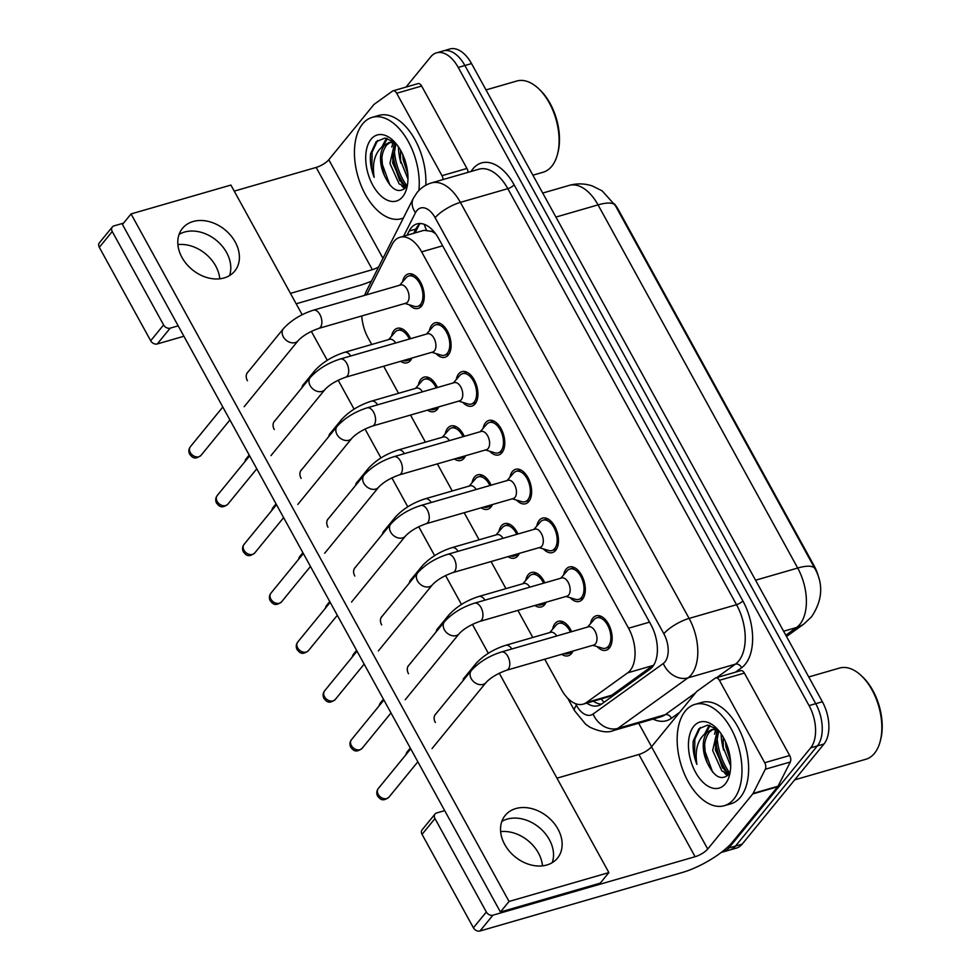 <?xml version="1.0" encoding="UTF-8"?>
<svg xmlns="http://www.w3.org/2000/svg" width="980" height="980" viewBox="0 0 980 980"><rect width="100%" height="100%" fill="white"/><g stroke="black" fill="none" stroke-linecap="round" stroke-linejoin="round"><path stroke-width="1.47" d="M411.894 358.055A17.934 10.229 73.9 0 1 410.424 360.53A17.934 10.229 73.9 0 1 407.178 362.772A17.934 10.229 73.9 0 1 400.661 361.314M391.535 336.238A17.934 10.229 73.9 0 1 393.948 330.554A17.934 10.229 73.9 0 1 397.206 328.325A17.934 10.229 73.9 0 1 410.559 338.688M438.746 406.896A17.934 10.229 73.9 0 1 437.276 409.358A17.934 10.229 73.9 0 1 434.018 411.6A17.934 10.229 73.9 0 1 427.513 410.142M418.374 385.067A17.934 10.229 73.9 0 1 420.8 379.395A17.934 10.229 73.9 0 1 424.058 377.153A17.934 10.229 73.9 0 1 437.399 387.517M465.586 455.725A17.934 10.229 73.9 0 1 464.116 458.187A17.934 10.229 73.9 0 1 460.87 460.429A17.934 10.229 73.9 0 1 454.353 458.971M445.226 433.895A17.934 10.229 73.9 0 1 447.64 428.223A17.934 10.229 73.9 0 1 450.898 425.982A17.934 10.229 73.9 0 1 464.251 436.345M492.426 504.553A17.934 10.229 73.9 0 1 490.968 507.028A17.934 10.229 73.9 0 1 487.709 509.269A17.934 10.229 73.9 0 1 481.205 507.799M472.066 482.736A17.934 10.229 73.9 0 1 474.492 477.052A17.934 10.229 73.9 0 1 477.75 474.81A17.934 10.229 73.9 0 1 491.09 485.186M519.278 553.394A17.934 10.229 73.9 0 1 517.808 555.856A17.934 10.229 73.9 0 1 514.561 558.098A17.934 10.229 73.9 0 1 508.044 556.64M498.918 531.564A17.934 10.229 73.9 0 1 501.331 525.893A17.934 10.229 73.9 0 1 504.59 523.651A17.934 10.229 73.9 0 1 517.942 534.014M546.117 602.222A17.934 10.229 73.9 0 1 544.66 604.685A17.934 10.229 73.9 0 1 541.401 606.926A17.934 10.229 73.9 0 1 534.896 605.469M525.758 580.393A17.934 10.229 73.9 0 1 528.183 574.721A17.934 10.229 73.9 0 1 531.442 572.479A17.934 10.229 73.9 0 1 544.782 582.843M572.969 651.051A17.934 10.229 73.9 0 1 571.499 653.525A17.934 10.229 73.9 0 1 568.241 655.767A17.934 10.229 73.9 0 1 561.736 654.297M552.61 629.234A17.934 10.229 73.9 0 1 555.023 623.549A17.934 10.229 73.9 0 1 558.282 621.308A17.934 10.229 73.9 0 1 571.634 631.671M402.572 281.885A17.934 10.229 73.9 0 1 404.985 276.213A17.934 10.229 73.9 0 1 408.244 273.971A17.934 10.229 73.9 0 1 421.964 285.192A17.934 10.229 73.9 0 1 421.461 306.177A17.934 10.229 73.9 0 1 418.215 308.418A17.934 10.229 73.9 0 1 409.187 304.756M429.412 330.726A17.934 10.229 73.9 0 1 431.837 325.041A17.934 10.229 73.9 0 1 435.096 322.8A17.934 10.229 73.9 0 1 448.803 334.021A17.934 10.229 73.9 0 1 448.313 355.017A17.934 10.229 73.9 0 1 445.055 357.259A17.934 10.229 73.9 0 1 436.027 353.584M456.264 379.554A17.934 10.229 73.9 0 1 458.677 373.882A17.934 10.229 73.9 0 1 461.935 371.641A17.934 10.229 73.9 0 1 475.643 382.849A17.934 10.229 73.9 0 1 475.153 403.846A17.934 10.229 73.9 0 1 471.907 406.088A17.934 10.229 73.9 0 1 462.879 402.425M483.103 428.382A17.934 10.229 73.9 0 1 485.529 422.711A17.934 10.229 73.9 0 1 488.787 420.469A17.934 10.229 73.9 0 1 502.495 431.69A17.934 10.229 73.9 0 1 502.005 452.674A17.934 10.229 73.9 0 1 498.747 454.916A17.934 10.229 73.9 0 1 489.718 451.253M509.955 477.211A17.934 10.229 73.9 0 1 512.369 471.539A17.934 10.229 73.9 0 1 515.627 469.298A17.934 10.229 73.9 0 1 529.335 480.519A17.934 10.229 73.9 0 1 528.845 501.515A17.934 10.229 73.9 0 1 525.599 503.745A17.934 10.229 73.9 0 1 516.57 500.082M536.795 526.052A17.934 10.229 73.9 0 1 539.221 520.368A17.934 10.229 73.9 0 1 542.479 518.126A17.934 10.229 73.9 0 1 556.187 529.347A17.934 10.229 73.9 0 1 555.697 550.344A17.934 10.229 73.9 0 1 552.438 552.585A17.934 10.229 73.9 0 1 543.41 548.923M563.647 574.88A17.934 10.229 73.9 0 1 566.06 569.209A17.934 10.229 73.9 0 1 569.319 566.967A17.934 10.229 73.9 0 1 583.027 578.188A17.934 10.229 73.9 0 1 582.537 599.172A17.934 10.229 73.9 0 1 579.278 601.414A17.934 10.229 73.9 0 1 570.262 597.751M590.487 623.709A17.934 10.229 73.9 0 1 592.912 618.037A17.934 10.229 73.9 0 1 596.171 615.795A17.934 10.229 73.9 0 1 609.879 627.016A17.934 10.229 73.9 0 1 609.389 648.001A17.934 10.229 73.9 0 1 606.13 650.242A17.934 10.229 73.9 0 1 597.102 646.58M608.298 696.878L611.79 695.2L653.88 664.844M544.745 659.221L561.418 689.565A31.642 18.057 -106.1 0 0 583.137 704.155A31.642 18.057 -106.1 0 0 586.42 702.538L627.702 672.819A31.642 18.057 -106.1 0 0 630.164 670.467A31.642 18.057 -106.1 0 0 628.548 628.217L421.645 251.872A31.642 18.057 -106.1 0 0 399.938 237.282A31.642 18.057 -106.1 0 0 392.172 244.388L366.679 294.784M433.858 231.513A10.547 6.015 -106.1 0 0 431.519 231.329L424.046 230.312L399.938 237.282M818.802 577.955A28.481 16.256 -106.1 0 0 814.233 566.011L618.466 209.904A28.481 16.256 -106.1 0 0 614.313 203.791M431.519 231.329A31.642 18.057 73.9 0 1 435.659 233.804M361.767 315.964A31.642 18.057 -106.1 0 0 368.198 338.076L371.714 344.482M383.67 366.226L398.554 393.311M410.51 415.055L425.406 442.139M437.362 463.883L452.246 490.968M464.202 512.724L479.098 539.809M491.054 561.552L505.937 588.637M517.893 610.381L532.789 637.466M394.303 142.419A42.189 24.084 -106.1 0 0 394.266 143.105M394.193 146.963A42.189 24.084 -106.1 0 0 406.859 185.747M717.029 729.463A42.189 24.084 -106.1 0 0 716.992 730.137M716.919 733.995A42.189 24.084 -106.1 0 0 729.598 772.791M406.038 87.073L430.771 56.803A31.642 18.057 73.9 0 1 436.517 52.847L443.18 50.923A31.642 18.057 73.9 0 1 464.888 65.513L815.728 703.677A31.642 18.057 73.9 0 1 817.345 745.927L735.514 846.046A31.642 18.057 73.9 0 1 729.769 850.003A31.642 18.057 73.9 0 0 735.514 846.046L817.345 745.927A31.642 18.057 73.9 0 0 815.728 703.677L464.888 65.513A31.642 18.057 73.9 0 0 443.18 50.923L449.832 49A31.642 18.057 73.9 0 1 471.539 63.59L822.379 701.754A31.642 18.057 73.9 0 1 823.996 744.004L742.179 844.123A31.642 18.057 73.9 0 1 736.433 848.08L723.117 851.926A31.642 18.057 73.9 0 1 721.476 852.269M586.726 703.113A31.642 18.057 -106.1 0 0 598.229 705.71A31.642 18.057 -106.1 0 0 601.512 704.093L650.022 669.168A31.642 18.057 -106.1 0 0 652.496 666.829A31.642 18.057 -106.1 0 0 650.867 624.579L438.636 238.52A31.642 18.057 -106.1 0 0 416.916 223.93A31.642 18.057 -106.1 0 0 409.15 231.023L407.019 235.237M404.385 185.073A42.189 24.084 73.9 0 1 392.76 151.961A42.189 24.084 73.9 0 0 404.385 185.073M392.527 145.665A42.189 24.084 73.9 0 1 392.686 142.186A42.189 24.084 73.9 0 0 392.527 145.665M392.747 141.549A42.189 24.084 73.9 0 1 392.821 140.802A42.189 24.084 73.9 0 0 392.747 141.549M727.111 772.105A42.189 24.084 73.9 0 1 715.498 739.006A42.189 24.084 73.9 0 0 727.111 772.105M715.253 732.697A42.189 24.084 73.9 0 1 715.412 729.23A42.189 24.084 73.9 0 0 715.253 732.697M715.473 728.593A42.189 24.084 73.9 0 1 715.547 727.834A42.189 24.084 73.9 0 0 715.473 728.593M436.517 52.847A31.642 18.057 73.9 0 1 458.236 67.436L809.064 705.6A31.642 18.057 73.9 0 1 810.681 747.85L728.863 847.982A31.642 18.057 73.9 0 1 723.117 851.926M651.577 746.711L638.678 723.252M413.683 233.314L415.814 229.1A31.642 18.057 73.9 0 1 420.408 223.526M601.402 704.179A31.642 18.057 73.9 0 1 593.378 701.19M592.863 645.293L602.259 648.148A15.827 9.028 -106.1 0 0 605.542 648.221A15.827 9.028 -106.1 0 0 608.421 646.249A15.827 9.028 -106.1 0 0 608.85 627.727A15.827 9.028 -106.1 0 0 596.747 617.817A15.827 9.028 -106.1 0 0 594.015 619.642A15.827 9.028 -106.1 0 0 593.88 619.801M595.522 643.836A9.494 5.415 -106.1 0 0 595.779 632.725A9.494 5.415 -106.1 0 0 588.527 626.784L501.331 652.006A9.494 5.415 -106.1 0 1 507.567 655.889A9.494 5.415 -106.1 0 1 508.326 669.058A9.494 5.415 -106.1 0 1 506.611 670.247L593.807 645.024A9.494 5.415 -106.1 0 0 595.522 643.836M570.532 651.761L570.532 651.761A15.827 9.028 -106.1 0 1 567.665 653.734L572.283 652.398M570.434 632.027A15.827 9.028 -106.1 0 0 558.87 623.341A15.827 9.028 -106.1 0 0 556.126 625.154A15.827 9.028 -106.1 0 0 555.991 625.313M556.75 635.983A9.494 5.415 -106.1 0 0 550.638 632.308L505.717 645.293A9.494 5.415 -106.1 0 1 511.817 648.968M564.174 653.599L564.37 653.66A15.827 9.028 -106.1 0 0 567.665 653.734M566.024 596.465L575.407 599.307A15.827 9.028 -106.1 0 0 578.702 599.393A15.827 9.028 -106.1 0 0 581.569 597.408A15.827 9.028 -106.1 0 0 582.01 578.886A15.827 9.028 -106.1 0 0 569.907 568.988A15.827 9.028 -106.1 0 0 567.163 570.813A15.827 9.028 -106.1 0 0 567.028 570.973M568.682 595.007A9.494 5.415 -106.1 0 0 568.939 583.896A9.494 5.415 -106.1 0 0 561.675 577.955L474.479 603.178A9.494 5.415 -106.1 0 1 480.715 607.061A9.494 5.415 -106.1 0 1 481.486 620.23A9.494 5.415 -106.1 0 1 479.759 621.418L566.955 596.195A9.494 5.415 -106.1 0 0 568.682 595.007M539.172 547.636L548.567 550.478A15.827 9.028 -106.1 0 0 551.85 550.552A15.827 9.028 -106.1 0 0 554.729 548.58A15.827 9.028 -106.1 0 0 555.158 530.058A15.827 9.028 -106.1 0 0 543.067 520.16A15.827 9.028 -106.1 0 0 540.323 521.973A15.827 9.028 -106.1 0 0 540.188 522.132M541.83 546.179A9.494 5.415 -106.1 0 0 542.099 535.068A9.494 5.415 -106.1 0 0 534.835 529.127L447.64 554.337A9.494 5.415 -106.1 0 1 453.875 558.233A9.494 5.415 -106.1 0 1 454.634 571.389A9.494 5.415 -106.1 0 1 452.919 572.577L540.115 547.367A9.494 5.415 -106.1 0 0 541.83 546.179M512.332 498.808L521.715 501.65A15.827 9.028 -106.1 0 0 525.01 501.723A15.827 9.028 -106.1 0 0 527.877 499.751A15.827 9.028 -106.1 0 0 528.318 481.229A15.827 9.028 -106.1 0 0 516.215 471.331A15.827 9.028 -106.1 0 0 513.471 473.144A15.827 9.028 -106.1 0 0 513.336 473.303M514.99 497.35A9.494 5.415 -106.1 0 0 515.247 486.227A9.494 5.415 -106.1 0 0 507.995 480.298L420.8 505.509A9.494 5.415 -106.1 0 1 427.023 509.404A9.494 5.415 -106.1 0 1 427.795 522.561A9.494 5.415 -106.1 0 1 426.067 523.749L513.263 498.526A9.494 5.415 -106.1 0 0 514.99 497.35M485.48 449.967L494.876 452.821A15.827 9.028 -106.1 0 0 498.159 452.895A15.827 9.028 -106.1 0 0 501.037 450.91A15.827 9.028 -106.1 0 0 501.466 432.388A15.827 9.028 -106.1 0 0 489.375 422.49A15.827 9.028 -106.1 0 0 486.631 424.316A15.827 9.028 -106.1 0 0 486.497 424.475M488.138 448.509A9.494 5.415 -106.1 0 0 488.408 437.399A9.494 5.415 -106.1 0 0 481.143 431.457L393.948 456.68A9.494 5.415 -106.1 0 1 400.183 460.563A9.494 5.415 -106.1 0 1 400.943 473.732A9.494 5.415 -106.1 0 1 399.228 474.92L486.423 449.698A9.494 5.415 -106.1 0 0 488.138 448.509M543.692 602.921L543.692 602.921A15.827 9.028 -106.1 0 1 540.813 604.905L545.443 603.57M543.582 583.186A15.827 9.028 -106.1 0 0 532.03 574.501A15.827 9.028 -106.1 0 0 529.286 576.326A15.827 9.028 -106.1 0 0 529.151 576.485M529.898 587.155A9.494 5.415 -106.1 0 0 523.798 583.468L478.865 596.465A9.494 5.415 -106.1 0 1 484.965 600.14M537.322 604.77L537.53 604.832A15.827 9.028 -106.1 0 0 540.813 604.905M516.84 554.092L516.84 554.092A15.827 9.028 -106.1 0 1 513.973 556.077L518.591 554.729M516.742 534.357A15.827 9.028 -106.1 0 0 505.178 525.672A15.827 9.028 -106.1 0 0 502.434 527.497A15.827 9.028 -106.1 0 0 502.299 527.657M503.059 538.314A9.494 5.415 -106.1 0 0 496.958 534.639L452.025 547.636A9.494 5.415 -106.1 0 1 458.126 551.311M510.482 555.93L510.678 555.991A15.827 9.028 -106.1 0 0 513.973 556.077M490 505.264L490 505.264A15.827 9.028 -106.1 0 1 487.121 507.236L491.752 505.901M489.89 485.529A15.827 9.028 -106.1 0 0 478.338 476.844A15.827 9.028 -106.1 0 0 475.594 478.657A15.827 9.028 -106.1 0 0 475.459 478.816M476.207 489.486A9.494 5.415 -106.1 0 0 470.106 485.81L425.173 498.808A9.494 5.415 -106.1 0 1 431.274 502.483M483.63 507.101L483.838 507.162A15.827 9.028 -106.1 0 0 487.121 507.236M500.633 831.628A33.749 25.786 -140.7 0 1 538.412 852.992A33.749 25.786 -140.7 0 1 542.491 865.842M552.23 862.657A33.749 25.786 39.3 0 0 549.339 839.615A33.749 25.786 39.3 0 0 501.821 821.448A33.749 25.786 39.3 0 1 549.339 839.615A33.749 25.786 39.3 0 1 552.23 862.657M719.406 680.304A5.28 3.014 -106.1 0 0 715.792 677.878L740.745 670.651A5.28 3.014 73.9 0 1 744.371 673.089L719.406 680.304L764.719 762.722L789.672 755.507A5.28 3.014 73.9 0 1 790.284 762.024L778.047 786.205A5.28 3.014 73.9 0 1 777.716 786.732L732.685 841.82A42.189 12.703 -28.8 0 1 682.178 872.531L479.992 931A5.28 4.03 -140.7 0 1 473.413 927.791L486.337 911.988A5.28 4.03 39.3 0 0 492.916 915.198L695.102 856.716A10.547 3.173 151.2 0 0 707.719 849.048L752.75 793.947A5.28 3.014 -106.1 0 0 753.093 793.42L765.319 769.239A5.28 3.014 -106.1 0 0 764.719 762.722M744.371 673.089L789.672 755.507M444.687 810.632L436.7 812.947A5.28 4.03 39.3 0 0 435.047 814.013A5.28 4.03 39.3 0 0 434.973 818.557L422.049 834.36L473.413 927.791M422.049 834.36A5.28 4.03 -140.7 0 1 422.123 829.827L435.047 814.013M434.973 818.557L486.337 911.988M556.971 778.169L638.886 754.478A10.547 3.173 151.2 0 0 651.516 746.797L696.547 691.696A5.28 3.014 -106.1 0 1 696.952 691.304L715.241 678.136A5.28 3.014 -106.1 0 1 715.792 677.878M177.907 244.596A33.749 25.786 -140.7 0 1 215.686 265.96A33.749 25.786 -140.7 0 1 219.765 278.798M229.504 275.613A33.749 25.786 39.3 0 0 226.613 252.583A33.749 25.786 39.3 0 0 179.083 234.404A33.749 25.786 39.3 0 1 226.613 252.583A33.749 25.786 39.3 0 1 229.504 275.613M396.68 93.259A5.28 3.014 -106.1 0 0 393.054 90.834L418.019 83.606A5.28 3.014 73.9 0 1 421.633 86.044L396.68 93.259L441.992 175.677L466.946 168.462A5.28 3.014 73.9 0 1 468.036 172.345M421.633 86.044L466.946 168.462M371.457 281.101A42.189 12.703 -28.8 0 1 359.452 285.486L296.168 303.788M183.897 336.25L157.266 343.955A5.28 4.03 -140.7 0 1 150.687 340.758L163.599 324.944A5.28 4.03 39.3 0 0 170.189 328.153L178.176 325.838M123.541 223.134L113.974 225.902A5.28 4.03 39.3 0 0 112.32 226.968A5.28 4.03 39.3 0 0 112.235 231.513L99.323 247.328L150.687 340.758M99.323 247.328A5.28 4.03 -140.7 0 1 99.397 242.783L112.32 226.968M112.235 231.513L163.599 324.944M290.447 293.375L372.363 269.684A10.547 3.173 151.2 0 0 378.611 266.964M234.232 191.125L316.16 167.433A10.547 3.173 151.2 0 0 328.79 159.752L373.809 104.652A5.28 3.014 -106.1 0 1 374.225 104.26L392.515 91.103A5.28 3.014 -106.1 0 1 393.054 90.834M443.07 179.561A5.28 3.014 -106.1 0 0 441.992 175.677M685.339 710.978A52.736 30.098 73.9 0 1 694.918 704.387A52.736 30.098 73.9 0 1 735.245 737.389A52.736 30.098 73.9 0 1 733.8 799.129A52.736 30.098 73.9 0 1 724.22 805.719A52.736 30.098 73.9 0 1 683.893 772.718A52.736 30.098 73.9 0 1 685.339 710.978M694.918 704.387L701.57 702.464A52.736 30.098 73.9 0 1 741.897 735.466A52.736 30.098 73.9 0 1 740.451 797.206A52.736 30.098 73.9 0 1 730.872 803.796L724.22 805.719M808.745 676.96L839.492 668.066A47.469 27.085 73.9 0 1 861.273 675.649A47.469 27.085 73.9 0 1 880.236 741.223A47.469 27.085 73.9 0 1 874.479 753.338A47.469 27.085 73.9 0 1 865.855 759.267L794.707 779.835M861.273 675.649L862.559 676.861A45.35 25.884 73.9 0 1 880.677 739.52L880.236 741.223M718.708 730.615L715.302 749.725L724.49 770.158L729.426 773.098M717.495 729.573L712.656 750.496L721.856 770.929L728.765 774.114M725.543 741.762L725.874 746.674L730.553 761.252M723.314 737.34L723.228 747.434L730.7 766.066M716.478 728.471L711.762 729.598L707.744 731.84A23.839 13.61 73.9 0 0 706.935 732.721A23.839 13.61 73.9 0 0 707.401 763.114C714.126 776.785 721.023 780.729 728.103 774.935L730.186 771.579M713.109 729.304L709.447 731.999C703.567 740.108 702.88 750.484 707.401 763.114M717.911 729.683L711.762 729.598M725.372 783.792A34.386 19.625 73.9 0 1 695.53 772.24A34.386 19.625 73.9 0 1 693.767 726.315A34.386 19.625 73.9 0 1 715.804 727.515A34.386 19.625 73.9 0 1 729.537 775.021A34.386 19.625 73.9 0 1 725.372 783.792M717.519 729.255L707.511 725.139L698.863 728.789L693.277 740.954C692.554 748.585 693.754 756.389 696.89 764.376C694.624 749.663 697.809 739.043 706.47 732.501L707.744 731.84M725.935 742.632L730.431 759.929M716.956 729.451L716.576 730.651M715.167 741.248L715.694 748.5L722.603 768.149M727.099 773.943L728.128 774.911M710.022 725.457L706.372 732.55M704.608 744.31L705.122 751.55L712.632 772.142M700.345 727.466L694.857 739.153L694.563 754.612L696.89 764.376M715.829 729.267L714.518 734.204M724.416 772.84L727.319 775.744M709.153 725.286L704.828 733.616M403.38 218.013A52.736 30.098 73.9 0 1 401.494 218.675A52.736 30.098 73.9 0 1 361.167 185.673A52.736 30.098 73.9 0 1 362.612 123.946A52.736 30.098 73.9 0 1 372.192 117.355A52.736 30.098 73.9 0 1 405.793 137.322A52.736 30.098 73.9 0 1 418.901 190.5M372.192 117.355L378.844 115.432A52.736 30.098 73.9 0 1 411.502 133.954A52.736 30.098 73.9 0 1 425.81 185.245M486.019 89.915L516.754 81.034A47.469 27.085 73.9 0 1 538.547 88.617A47.469 27.085 73.9 0 1 557.51 154.179A47.469 27.085 73.9 0 1 551.752 166.294A47.469 27.085 73.9 0 1 543.128 172.223L532.887 175.187M538.547 88.617L539.833 89.817A45.35 25.884 73.9 0 1 557.951 152.476L557.51 154.179M395.981 143.57L392.576 162.68L401.763 183.125L406.688 186.053M394.769 142.529L389.93 163.452L399.13 183.885L406.038 187.07M402.817 154.73L403.135 159.63L407.827 174.207M400.587 150.295L400.502 160.389L407.962 179.022M393.74 141.426L389.023 142.553L385.018 144.795A23.839 13.61 73.9 0 0 384.209 145.677A23.839 13.61 73.9 0 0 384.675 176.082C391.4 189.753 398.297 193.685 405.377 187.903L407.46 184.546M390.383 142.272L386.72 144.954C380.828 153.076 380.154 163.44 384.675 176.082M395.185 142.639L389.023 142.553M402.633 196.76A34.386 19.625 73.9 0 1 372.792 185.196A34.386 19.625 73.9 0 1 371.04 139.27A34.386 19.625 73.9 0 1 393.078 140.471A34.386 19.625 73.9 0 1 406.81 187.976A34.386 19.625 73.9 0 1 402.633 196.76M394.793 142.21L384.785 138.094L376.124 141.745L370.55 153.909C369.827 161.541 371.028 169.356 374.164 177.331C371.885 162.619 375.083 151.998 383.731 145.457L385.018 144.795M403.197 155.6L407.704 172.897M394.23 142.406L393.85 143.619M392.441 154.203L392.968 161.455L399.877 181.116M404.373 186.898L405.401 187.878M387.296 138.413L383.646 145.506M381.869 157.266L382.396 164.518L389.905 185.097M377.606 140.434L372.13 152.121L371.837 167.568L374.164 177.331M393.09 142.222L391.792 147.159M401.69 185.796L404.593 188.699M386.426 138.241L382.102 146.571M248.234 371.726A9.494 7.252 39.3 0 0 247.524 372.449A9.494 7.252 39.3 0 0 247.389 380.632A9.494 7.252 39.3 0 0 247.438 380.718M275.086 420.555A9.494 7.252 39.3 0 0 274.375 421.29A9.494 7.252 39.3 0 0 274.229 429.461A9.494 7.252 39.3 0 0 274.278 429.546M328.778 518.224A9.494 7.252 39.3 0 0 328.067 518.947A9.494 7.252 39.3 0 0 327.92 527.118A9.494 7.252 39.3 0 0 327.969 527.216M355.618 567.053A9.494 7.252 39.3 0 0 354.907 567.788A9.494 7.252 39.3 0 0 354.772 575.958A9.494 7.252 39.3 0 0 354.821 576.044M382.47 615.881A9.494 7.252 39.3 0 0 381.747 616.616A9.494 7.252 39.3 0 0 381.612 624.787A9.494 7.252 39.3 0 0 381.661 624.873M409.309 664.722A9.494 7.252 39.3 0 0 408.599 665.445A9.494 7.252 39.3 0 0 408.464 673.615A9.494 7.252 39.3 0 0 408.513 673.701M301.926 469.396A9.494 7.252 39.3 0 0 301.215 470.118A9.494 7.252 39.3 0 0 301.081 478.289A9.494 7.252 39.3 0 0 301.13 478.375M436.161 713.55A9.494 7.252 39.3 0 0 435.439 714.273A9.494 7.252 39.3 0 0 435.304 722.456A9.494 7.252 39.3 0 0 435.353 722.542M181.974 257.434A33.749 25.786 39.3 0 0 234.735 271.093A33.749 25.786 39.3 0 0 235.225 242.036A33.749 25.786 39.3 0 0 182.464 228.377A33.749 25.786 39.3 0 0 181.974 257.434M504.712 844.478A33.749 25.786 39.3 0 0 557.473 858.137A33.749 25.786 39.3 0 0 557.963 829.08A33.749 25.786 39.3 0 0 505.202 815.421A33.749 25.786 39.3 0 0 504.712 844.478M330.774 432.756A9.494 7.252 39.3 0 0 330.064 433.479A9.494 7.252 39.3 0 0 328.79 436.517M384.466 530.413A9.494 7.252 39.3 0 0 383.756 531.148A9.494 7.252 39.3 0 0 382.482 534.186M438.158 628.082A9.494 7.252 39.3 0 0 437.448 628.805A9.494 7.252 39.3 0 0 436.174 631.843M464.998 676.911A9.494 7.252 39.3 0 0 464.287 677.633A9.494 7.252 39.3 0 0 463.026 680.671M302.183 314.702L230.9 185.061L131.063 213.934L509.037 901.465L608.874 872.592L499.249 673.174M488.322 653.293L472.409 624.346M461.47 604.464L445.557 575.517M434.63 555.635L418.717 526.689M407.778 506.795L391.865 477.848M380.938 457.966L365.026 429.02M354.086 409.138L338.174 380.191M327.247 360.309L311.334 331.35M411.306 579.254A9.494 7.252 39.3 0 0 410.596 579.976A9.494 7.252 39.3 0 0 409.334 583.014M357.614 481.584A9.494 7.252 39.3 0 0 356.904 482.307A9.494 7.252 39.3 0 0 355.642 485.345M303.923 383.915A9.494 7.252 39.3 0 0 303.212 384.65A9.494 7.252 39.3 0 0 301.95 387.688M131.063 213.934L122.451 224.469L500.425 912L600.262 883.127L608.874 872.592M509.037 901.465L500.425 912M458.64 401.139L468.024 403.981A15.827 9.028 -106.1 0 0 471.319 404.054A15.827 9.028 -106.1 0 0 474.185 402.082A15.827 9.028 -106.1 0 0 474.626 383.56A15.827 9.028 -106.1 0 0 462.523 373.662A15.827 9.028 -106.1 0 0 459.779 375.487A15.827 9.028 -106.1 0 0 459.657 375.634M461.298 399.681A9.494 5.415 -106.1 0 0 461.555 388.57A9.494 5.415 -106.1 0 0 454.304 382.629L367.108 407.852A9.494 5.415 -106.1 0 1 373.331 411.735A9.494 5.415 -106.1 0 1 374.103 424.904A9.494 5.415 -106.1 0 1 372.376 426.079L459.571 400.869A9.494 5.415 -106.1 0 0 461.298 399.681M431.788 352.31L441.184 355.152A15.827 9.028 -106.1 0 0 444.467 355.226A15.827 9.028 -106.1 0 0 447.346 353.253A15.827 9.028 -106.1 0 0 447.774 334.731A15.827 9.028 -106.1 0 0 435.684 324.833A15.827 9.028 -106.1 0 0 432.94 326.646A15.827 9.028 -106.1 0 0 432.805 326.805M434.446 350.852A9.494 5.415 -106.1 0 0 434.716 339.741A9.494 5.415 -106.1 0 0 427.452 333.8L340.256 359.011A9.494 5.415 -106.1 0 1 346.491 362.906A9.494 5.415 -106.1 0 1 347.251 376.063A9.494 5.415 -106.1 0 1 345.536 377.251L432.731 352.041A9.494 5.415 -106.1 0 0 434.446 350.852M404.948 303.469L414.332 306.324A15.827 9.028 -106.1 0 0 417.627 306.397A15.827 9.028 -106.1 0 0 420.494 304.425A15.827 9.028 -106.1 0 0 420.935 285.903A15.827 9.028 -106.1 0 0 408.832 275.993A15.827 9.028 -106.1 0 0 406.088 277.818A15.827 9.028 -106.1 0 0 405.965 277.977M407.607 302.024A9.494 5.415 -106.1 0 0 407.864 290.901A9.494 5.415 -106.1 0 0 400.612 284.96L313.416 310.182A9.494 5.415 -106.1 0 1 319.639 314.066A9.494 5.415 -106.1 0 1 320.411 327.234A9.494 5.415 -106.1 0 1 318.684 328.423L405.879 303.2A9.494 5.415 -106.1 0 0 407.607 302.024M463.148 456.435A15.827 9.028 -106.1 0 0 463.148 456.423A15.827 9.028 -106.1 0 1 460.282 458.407L464.9 457.072M463.05 436.7A15.827 9.028 -106.1 0 0 451.486 428.015A15.827 9.028 -106.1 0 0 448.742 429.828A15.827 9.028 -106.1 0 0 448.62 429.987M449.367 440.657A9.494 5.415 -106.1 0 0 443.266 436.982L398.333 449.967A9.494 5.415 -106.1 0 1 404.434 453.642M456.79 458.273L456.986 458.334A15.827 9.028 -106.1 0 0 460.282 458.407M436.308 407.594L436.308 407.594A15.827 9.028 -106.1 0 1 433.43 409.579L438.06 408.231M436.21 387.86A15.827 9.028 -106.1 0 0 424.646 379.174A15.827 9.028 -106.1 0 0 421.902 381A15.827 9.028 -106.1 0 0 421.768 381.159M422.515 391.816A9.494 5.415 -106.1 0 0 416.414 388.141L371.481 401.139A9.494 5.415 -106.1 0 1 377.582 404.813M429.938 409.432L430.147 409.505A15.827 9.028 -106.1 0 0 433.43 409.579M409.456 358.766L409.456 358.766A15.827 9.028 -106.1 0 1 406.59 360.738L411.208 359.403M409.358 339.031A15.827 9.028 -106.1 0 0 397.794 330.346A15.827 9.028 -106.1 0 0 395.05 332.159A15.827 9.028 -106.1 0 0 394.928 332.318M395.675 342.988A9.494 5.415 -106.1 0 0 389.575 339.313L344.642 352.31A9.494 5.415 -106.1 0 1 350.742 355.985M403.099 360.603L403.295 360.665A15.827 9.028 -106.1 0 0 406.59 360.738M653.084 665.481L627.702 672.819M424.365 224.371A31.642 22.16 26.8 0 0 426.521 230.055M618.466 209.904L617.829 210.088M814.233 566.011L813.596 566.195M601.206 698.924A31.642 25.468 54.2 0 0 604.06 702.268M649.532 622.153L628.548 628.217M611.79 695.2L586.42 702.538M442.642 245.809L421.645 251.872M785.813 635.236L796.569 627.494A42.189 24.084 -106.1 0 0 799.852 624.37A42.189 24.084 -106.1 0 0 797.696 568.033A36.922 11.111 -28.8 0 1 814.98 568.694C823.629 584.46 822.453 600.532 811.477 616.885L804.053 623.868L786.511 636.498M804.053 623.868A36.922 29.706 54.2 0 1 796.569 627.494L783.608 631.242M755.568 580.221L797.696 568.033L598.045 204.881A42.189 24.084 -106.1 0 0 569.098 185.428C576.938 183.236 584.693 183.419 592.361 185.967L602.198 190.904L615.33 205.543A36.922 11.111 151.2 0 0 598.045 204.881L555.917 217.07M471.539 63.59L458.236 67.436M822.379 701.754L809.064 705.6M823.996 744.004L810.681 747.85M742.179 844.123L728.863 847.982M575.468 703.628L576.436 705.38A21.095 12.042 -106.1 0 0 593.096 714.028L663.289 663.497A21.095 12.042 -106.1 0 0 664.93 661.941A21.095 12.042 -106.1 0 0 663.852 633.766L435.132 217.732A21.095 12.042 -106.1 0 0 416.819 210.639A21.095 12.042 -106.1 0 0 415.471 212.734L403.589 236.229M435.132 217.732A21.095 6.346 151.2 0 1 460.38 202.382L689.099 618.417A42.189 24.084 73.9 0 1 691.255 674.755A42.189 24.084 73.9 0 1 687.972 677.878L735.404 664.158A42.189 24.084 -106.1 0 0 738.687 661.035A42.189 24.084 -106.1 0 0 736.531 604.709L507.812 188.662A42.189 24.084 -106.1 0 0 478.865 169.209L431.433 182.929A42.189 24.084 73.9 0 1 460.38 202.382L507.812 188.662A5.28 1.593 -28.8 0 0 514.12 184.828L742.84 600.863A5.28 1.593 -28.8 0 1 736.531 604.709L689.099 618.417A21.095 6.346 151.2 0 0 663.852 633.766M431.433 182.929C425.724 184.632 420.959 187.817 417.125 192.472L413.291 198.401A21.095 14.774 26.8 0 0 415.471 212.734M742.84 600.863A47.469 27.085 73.9 0 1 745.266 664.244A47.469 27.085 73.9 0 1 741.566 667.76L735.404 672.194M679.716 712.289L671.386 718.291A47.469 27.085 73.9 0 1 653.072 719.087M471.098 171.451A47.469 27.085 73.9 0 1 514.12 184.828M663.289 663.497A21.095 16.979 54.2 0 0 687.972 677.878L617.792 728.41L665.212 714.689L695.665 692.762M593.096 714.028A21.095 16.979 54.2 0 0 617.792 728.41A42.189 24.084 73.9 0 1 613.407 730.553L660.839 716.833A42.189 24.084 -106.1 0 0 665.212 714.689A5.28 4.239 -125.8 0 1 671.386 718.291M716.735 677.596L735.404 664.158A5.28 4.239 -125.8 0 1 741.566 667.76M413.291 198.401L366.349 291.207A21.095 14.774 26.8 0 0 365.234 295.188M576.436 705.38A21.095 6.346 151.2 0 0 574.586 710.733L585.611 724.208L589.899 727.209C600.164 731.913 608.004 733.028 613.407 730.553M415.814 229.1L409.15 231.023M378.317 788.496C376.565 790.836 376.332 793.384 377.619 796.128C379.762 798.345 382.004 802.571 388.938 797.169A6.86 5.243 -140.7 0 1 378.219 794.388A6.86 5.243 -140.7 0 1 378.317 788.496L410.718 748.842M377.619 796.128A6.86 2.058 -28.8 0 1 378.219 794.388M506.611 670.247C497.534 673.505 490.686 677.584 486.068 682.484A9.494 7.252 -140.7 0 1 471.221 678.638A9.494 7.252 -140.7 0 1 470.964 678.136A9.494 7.252 -140.7 0 1 471.368 670.467C479.073 662.1 489.069 655.939 501.331 652.006M474.443 667.184A9.494 7.252 -140.7 0 1 475.753 663.766L463.724 678.479M406.222 754.343A6.86 5.243 -140.7 0 1 407.166 751.856L410.277 748.034M351.477 739.655C349.713 741.995 349.48 744.543 350.779 747.299C352.923 749.516 355.152 753.742 362.098 748.34A6.86 5.243 -140.7 0 1 351.379 745.56A6.86 5.243 -140.7 0 1 351.477 739.655L383.878 700.014M350.779 747.299A6.86 2.058 -28.8 0 1 351.379 745.56M479.759 621.418C470.682 624.677 463.834 628.756 459.216 633.656A9.494 7.252 -140.7 0 1 444.381 629.809A9.494 7.252 -140.7 0 1 444.124 629.307A9.494 7.252 -140.7 0 1 444.516 621.639C452.233 613.272 462.217 607.11 474.479 603.178M324.625 690.827C322.873 693.166 322.641 695.714 323.927 698.471C326.071 700.688 328.312 704.902 335.246 699.5A6.86 5.243 -140.7 0 1 324.527 696.731A6.86 5.243 -140.7 0 1 324.625 690.827L357.026 651.173M323.927 698.471A6.86 2.058 -28.8 0 1 324.527 696.731M452.919 572.577C443.842 575.836 436.994 579.915 432.376 584.815A9.494 7.252 -140.7 0 1 417.541 580.981A9.494 7.252 -140.7 0 1 417.272 580.479A9.494 7.252 -140.7 0 1 417.676 572.81C425.381 564.431 435.377 558.282 447.64 554.337M297.785 641.998C296.021 644.338 295.789 646.886 297.087 649.63C299.231 651.859 301.46 656.073 308.406 650.671A6.86 5.243 -140.7 0 1 297.687 647.903A6.86 5.243 -140.7 0 1 297.785 641.998L330.187 602.345M297.087 649.63A6.86 2.058 -28.8 0 1 297.687 647.903M426.067 523.749C416.99 527.007 410.142 531.087 405.524 535.987A9.494 7.252 -140.7 0 1 390.689 532.152A9.494 7.252 -140.7 0 1 390.432 531.65A9.494 7.252 -140.7 0 1 390.824 523.969C398.541 515.602 408.525 509.453 420.8 505.509M270.933 593.157C269.182 595.509 268.949 598.045 270.235 600.801C272.391 603.019 274.621 607.245 281.554 601.843A6.86 5.243 -140.7 0 1 270.835 599.062A6.86 5.243 -140.7 0 1 270.933 593.157L303.335 553.516M270.235 600.801A6.86 2.058 -28.8 0 1 270.835 599.062M399.228 474.92C390.15 478.179 383.303 482.258 378.684 487.158A9.494 7.252 -140.7 0 1 363.849 483.312A9.494 7.252 -140.7 0 1 363.58 482.809A9.494 7.252 -140.7 0 1 363.984 475.141C371.702 466.774 381.685 460.612 393.948 456.68M447.603 618.356A9.494 7.252 -140.7 0 1 448.901 614.926L436.872 629.65M379.382 705.514A6.86 5.243 -140.7 0 1 380.326 703.015L383.437 699.206M420.751 569.527A9.494 7.252 -140.7 0 1 422.062 566.097L410.032 580.822M352.531 656.686A6.86 5.243 -140.7 0 1 353.474 654.187L356.585 650.377M393.911 520.686A9.494 7.252 -140.7 0 1 395.21 517.269L383.18 531.981M325.691 607.845A6.86 5.243 -140.7 0 1 326.634 605.358L329.746 601.548M638.886 754.478L695.102 856.716M651.516 746.797L707.719 849.048M777.716 786.732L752.75 793.947M492.916 915.198L479.992 931M753.093 793.42L778.047 786.205M790.284 762.024L765.319 769.239M316.16 167.433L372.363 269.684M328.79 159.752L382.972 258.328M170.189 328.153L157.266 343.955M723.681 750.251A42.189 24.084 73.9 0 1 721.109 733.8M400.955 163.207A42.189 24.084 73.9 0 1 398.382 146.755M244.094 544.329C242.342 546.668 242.097 549.216 243.395 551.973C245.539 554.19 247.781 558.416 254.714 553.002A6.86 5.243 -140.7 0 1 243.996 550.233A6.86 5.243 -140.7 0 1 244.094 544.329L276.495 504.688M243.395 551.973A6.86 2.058 -28.8 0 1 243.996 550.233M372.376 426.079C363.298 429.338 356.451 433.417 351.832 438.329A9.494 7.252 -140.7 0 1 336.998 434.483A9.494 7.252 -140.7 0 1 336.74 433.981A9.494 7.252 -140.7 0 1 337.132 426.312C344.85 417.933 354.834 411.784 367.108 407.852M217.254 495.5C215.49 497.84 215.257 500.388 216.543 503.144C218.699 505.362 220.929 509.576 227.862 504.173A6.86 5.243 -140.7 0 1 217.144 501.405A6.86 5.243 -140.7 0 1 217.254 495.5L249.643 455.847M216.543 503.144A6.86 2.058 -28.8 0 1 217.144 501.405M345.536 377.251C336.459 380.51 329.611 384.589 324.993 389.489A9.494 7.252 -140.7 0 1 310.158 385.655A9.494 7.252 -140.7 0 1 309.888 385.152A9.494 7.252 -140.7 0 1 310.293 377.484C318.01 369.105 327.994 362.955 340.256 359.011M190.402 446.672C188.65 449.012 188.417 451.56 189.704 454.304C191.847 456.521 194.089 460.747 201.023 455.345A6.86 5.243 -140.7 0 1 190.304 452.564A6.86 5.243 -140.7 0 1 190.402 446.672L222.803 407.019M189.704 454.304A6.86 2.058 -28.8 0 1 190.304 452.564M318.684 328.423C309.607 331.681 302.759 335.76 298.141 340.66A9.494 7.252 -140.7 0 1 283.306 336.814A9.494 7.252 -140.7 0 1 283.049 336.312A9.494 7.252 -140.7 0 1 283.441 328.643C291.158 320.276 301.142 314.115 313.416 310.182M367.059 471.858A9.494 7.252 -140.7 0 1 368.37 468.428L356.34 483.152M298.839 559.017A6.86 5.243 -140.7 0 1 299.782 556.518L302.894 552.708M340.219 423.029A9.494 7.252 -140.7 0 1 341.518 419.599L329.488 434.324M271.999 510.188A6.86 5.243 -140.7 0 1 272.942 507.689L276.054 503.879M313.38 374.201A9.494 7.252 -140.7 0 1 314.678 370.771L302.649 385.495M245.147 461.36A6.86 5.243 -140.7 0 1 246.09 458.861L249.202 455.051M419.391 224.334L415.042 232.922M608.298 696.866L583.137 704.155M615.33 205.543L814.98 568.694M569.098 185.428L542.724 193.06M366.349 291.207L364.56 295.397M567.714 698.226L574.586 710.733M596.747 617.817L601.377 616.481M587.596 627.065L594.015 619.642M471.368 670.467L434.875 715.118M605.542 648.221L610.173 646.886M486.068 682.484L432.058 748.561M388.938 797.169L417.848 761.791M558.87 623.341L563.5 621.994M549.707 632.578L556.126 625.154M475.753 663.766C483.459 655.387 493.455 649.238 505.717 645.293M407.166 751.856L405.732 754.955M569.907 568.988L574.537 567.653M560.744 578.225L567.163 570.813M444.516 621.639L408.023 666.29M578.702 599.393L583.321 598.045M459.216 633.656L405.218 699.732M362.098 748.34L390.996 712.962M543.067 520.16L547.685 518.824M533.904 529.396L540.323 521.973M417.676 572.81L381.183 617.461M551.85 550.552L556.481 549.216M432.376 584.815L378.378 650.904M335.246 699.5L364.156 664.134M516.215 471.331L520.846 469.984M507.052 480.568L513.471 473.144M390.824 523.969L354.331 568.621M525.01 501.723L529.629 500.388M405.524 535.987L351.526 602.063M308.406 650.671L337.304 615.305M489.375 422.49L493.994 421.155M480.212 431.727L486.631 424.316M363.984 475.141L327.491 519.792M498.159 452.895L502.789 451.56M378.684 487.158L324.686 553.235M281.554 601.843L310.464 566.465M532.03 574.501L536.648 573.165M522.867 583.737L529.286 576.326M448.901 614.926C456.619 606.559 466.603 600.409 478.865 596.465M380.326 703.015L378.88 706.115M505.178 525.672L509.808 524.337M496.015 534.909L502.434 527.497M422.062 566.097C429.767 557.73 439.763 551.569 452.025 547.636M353.474 654.187L352.041 657.286M478.338 476.844L482.956 475.508M469.175 486.08L475.594 478.657M395.21 517.269C402.927 508.89 412.911 502.74 425.173 498.808M326.634 605.358L325.188 608.457M401.494 218.675L403.307 218.148M462.523 373.662L467.154 372.327M453.36 382.898L459.779 375.487M337.132 426.312L300.652 470.964M471.319 404.054L475.937 402.719M351.832 438.329L297.834 504.406M254.714 553.002L283.612 517.636M435.684 324.833L440.302 323.498M426.521 334.07L432.94 326.646M310.293 377.484L273.8 422.135M444.467 355.226L449.097 353.89M324.993 389.489L270.995 455.577M227.862 504.173L256.772 468.808M408.832 275.993L413.462 274.657M399.668 285.241L406.088 277.818M283.441 328.643L246.96 373.294M417.627 306.397L422.245 305.062M298.141 340.66L244.143 406.737M201.023 455.345L229.92 419.967M451.486 428.015L456.117 426.668M442.323 437.252L448.742 429.828M368.37 468.428C376.075 460.061 386.071 453.912 398.333 449.967M299.782 556.518L298.349 559.617M424.646 379.174L429.265 377.839M415.483 388.411L421.902 381M341.518 419.599C349.235 411.233 359.219 405.071 371.481 401.139M272.942 507.689L271.497 510.788M397.794 330.346L402.425 329.01M388.631 339.582L395.05 332.159M314.678 370.771C322.383 362.404 332.379 356.242 344.642 352.31M246.09 458.861L244.657 461.96"/></g></svg>
